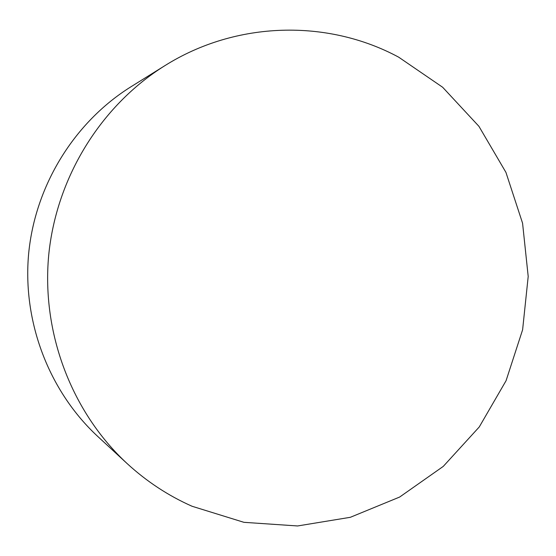 <?xml version="1.0" encoding="UTF-8"?>
<svg xmlns="http://www.w3.org/2000/svg" width="556" height="556" viewBox="0 0 556 556"><rect width="100%" height="100%" fill="white"/><g stroke="black" fill="none" stroke-linecap="round" stroke-linejoin="round"><path stroke-width="0.83" d="M398.666 57.164L442.659 87.264L478.924 126.323L505.932 172.374L522.57 223.206L528.2 276.478L522.612 329.777L506.064 380.714L479.244 426.98L443.257 466.401L399.653 497.043L350.336 517.302L297.585 525.962L243.917 522.32L192.056 506.259C168.266 495.702 146.61 481.461 127.088 463.53C71.773 412.337 41.478 333.259 48.685 255.433C56.212 177.628 100.81 105.647 164.75 65.74C236.161 20.815 327.748 18.939 398.666 57.164M164.75 65.74L130.959 86.771C74.476 122.035 35.264 185.259 28.655 253.536C22.33 321.834 48.984 391.299 97.842 436.529L127.088 463.53"/></g></svg>
